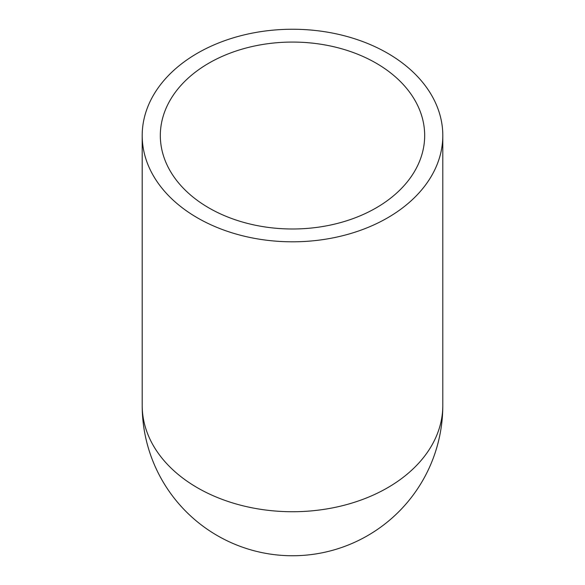 <?xml version="1.0" encoding="UTF-8"?>
<svg xmlns="http://www.w3.org/2000/svg" width="585" height="585" viewBox="0 0 585 585"><rect width="100%" height="100%" fill="white"/><g stroke="black" fill="none" stroke-linecap="round" stroke-linejoin="round"><path stroke-width="0.88" d="M292.5 241.81A150.301 106.28 180 0 1 142.199 135.53A150.301 106.28 180 0 1 292.5 29.25A150.301 106.28 180 0 1 442.801 135.53A150.301 106.28 180 0 1 292.5 241.81M292.5 228.991A132.173 93.461 180 0 1 160.327 135.53A132.173 93.461 180 0 1 292.5 42.069A132.173 93.461 180 0 1 424.673 135.53A132.173 93.461 180 0 1 292.5 228.991M442.801 135.53L442.801 405.449A150.301 150.301 0 0 1 292.5 555.75A150.301 150.301 0 0 1 142.199 405.449A150.301 106.28 180 0 0 292.5 511.729A150.301 106.28 180 0 0 442.801 405.449A150.301 150.301 0 0 1 292.5 555.75A150.301 150.301 0 0 1 142.199 405.449L142.199 135.53"/></g></svg>

